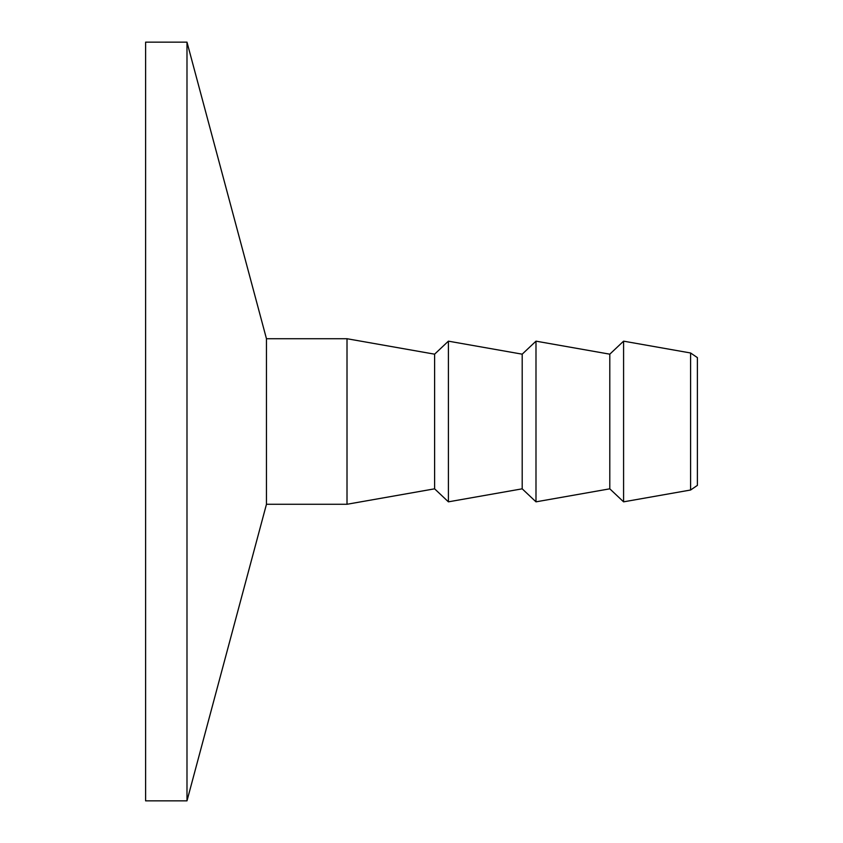 <?xml version="1.0" encoding="UTF-8"?>
<svg xmlns="http://www.w3.org/2000/svg" width="843" height="843" viewBox="0 0 843 843"><rect width="100%" height="100%" fill="white"/><g stroke="black" fill="none" stroke-linecap="round" stroke-linejoin="round"><path stroke-width="1.26" d="M690.596 352.985L690.596 490.015L623.588 501.838L623.588 341.162L690.596 352.985L697.393 357.622L697.393 485.378L690.596 490.015M186.988 800.85L186.988 42.15L145.607 42.15L145.607 800.85L186.988 800.85L266.462 504.272L266.462 338.728L186.988 42.15M623.588 501.838L609.795 488.824L609.795 354.176L623.588 341.162M609.795 488.824L535.99 501.838L535.99 341.162L609.795 354.176M535.99 501.838L522.196 488.824L522.196 354.176L535.99 341.162M522.196 488.824L448.402 501.838L448.402 341.162L522.196 354.176M448.402 501.838L434.609 488.824L434.609 354.176L448.402 341.162M434.609 488.824L347.01 504.272L347.01 338.728L266.462 338.728M434.609 354.176L347.01 338.728M347.01 504.272L266.462 504.272"/></g></svg>
